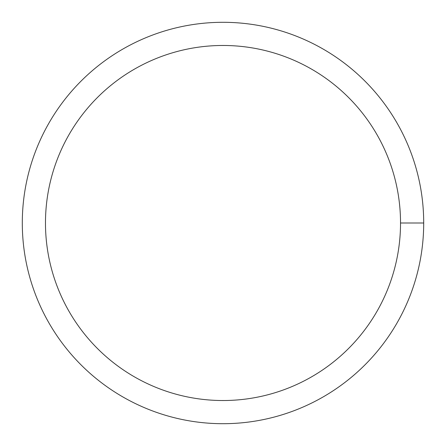 <?xml version="1.0" encoding="UTF-8"?>
<svg xmlns="http://www.w3.org/2000/svg" width="446" height="446" viewBox="0 0 446 446"><rect width="100%" height="100%" fill="white"/><g stroke="black" fill="none" stroke-linecap="round" stroke-linejoin="round"><path stroke-width="0.67" d="M45.475 223A177.525 177.525 0 0 1 311.765 69.258A177.525 177.525 0 0 1 311.765 376.742A177.525 177.525 0 0 1 45.475 223M22.3 223A200.7 200.7 0 0 1 323.35 49.188A200.7 200.7 0 0 1 323.35 396.812A200.7 200.7 0 0 1 22.3 223M423.7 223L400.525 223"/></g></svg>
